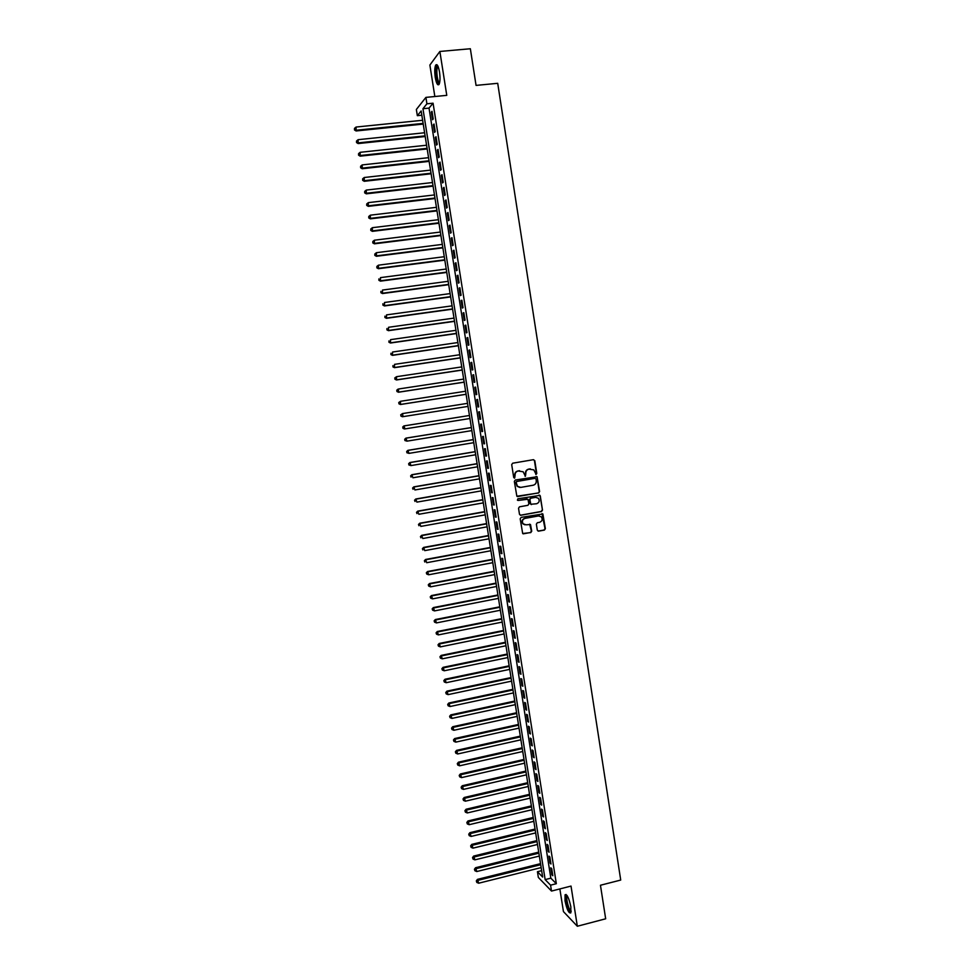 <?xml version="1.0" encoding="UTF-8"?>
<svg xmlns="http://www.w3.org/2000/svg" width="975" height="975" viewBox="0 0 975 975"><rect width="100%" height="100%" fill="white"/><g stroke="black" fill="none" stroke-linecap="round" stroke-linejoin="round"><path stroke-width="1.46" d="M536.104 474.411L536.786 473.423L534.8 460.688L533.459 459.676L512.667 463.21L511.704 464.624L513.703 477.421L514.654 478.116L515.068 475.483C514.934 473.107 515.958 471.607 518.176 470.998L523.161 471.778L525.403 476.263L525.817 473.631C525.683 471.254 526.707 469.767 528.913 469.146L533.837 469.889L536.104 474.411M535.775 474.386L536.421 473.423L534.446 460.688L533.471 459.676M514.312 478.103L515.068 475.483M525.062 476.251L525.817 473.631M570.85 906.823C568.961 898.036 567.036 894.014 565.073 894.794L565.025 900.839C566.889 909.578 568.815 913.587 570.789 912.868L570.85 906.823M439.506 72.004C438.348 65.849 437.068 63.57 435.667 65.167C434.618 67.677 434.484 71.784 435.264 77.488C436.41 83.618 437.69 85.885 439.103 84.313C440.139 81.839 440.273 77.732 439.506 72.004M537.298 530.168L538.639 531.143L544.416 530.083L545.378 528.682L542.88 513.971L521.162 517.359L520.187 518.773L522.685 533.508L530.766 532.594L531.728 531.192L530.497 524.538L525.976 524.806L523.148 523.807C521.747 521.296 522.356 519.492 524.964 518.395L538.59 515.933L541.344 516.872C542.807 519.383 542.222 521.198 539.589 522.32L537.322 522.734L536.36 524.136L537.298 530.168M550.57 885.166L551.509 891.065L538.346 877.427L537.444 871.711L542.661 877.061L421.151 110.955L417.337 115.672L416.362 109.468L425.904 97.39L426.916 103.801L422.955 108.713L545.147 879.608L550.57 885.166L556.335 883.703L433.071 103.204L426.916 103.801M425.904 97.39L446.769 95.355L439.871 51.456L470.352 48.75L476.056 85.398L497.713 83.314L620.722 880.059L600.454 885.251L605.67 918.791L577.334 926.25L571.021 886.08L551.509 891.065M538.639 492.948L539.602 491.546L537.067 476.738L515.3 480.017L514.337 481.418L516.86 496.251L538.639 492.948L539.236 491.522L537.042 477.397L536.116 476.409M540.296 496.031L542.49 510.132L541.527 511.534L520.833 515.263L519.48 514.276L518.542 508.219L519.504 506.817L527.926 505.306L528.889 503.904L527.95 499.249L518.152 500.455L517.42 500.199L517.883 498.773L539.979 495.373L542.49 510.132M559.857 888.932L563.44 911.588L577.334 926.25M439.871 51.456L429.878 65.045L434.838 96.513M433.217 118.938L432.01 111.308L431.34 112.113L432.534 119.73L433.217 118.938M435.216 131.637L434.021 124.02L433.339 124.8L434.545 132.393L435.216 131.637M437.227 144.324L436.02 136.719L435.337 137.463L436.544 145.056L437.227 144.324M439.225 156.987L438.031 149.394L437.336 150.113L438.543 157.694L439.225 156.987M441.224 169.638L440.03 162.057L439.335 162.74L440.529 170.308L441.224 169.638M443.223 182.276L442.028 174.696L441.334 175.354L442.528 182.91L443.223 182.276M445.222 194.89L444.027 187.322L443.32 187.956L444.515 195.5L445.222 194.89M447.208 207.492L446.014 199.936L445.307 200.533L446.501 208.077L447.208 207.492M449.195 220.082L448 212.526L447.293 213.098L448.488 220.63L449.195 220.082M451.181 232.647L449.987 225.103L449.28 225.639L450.474 233.171L451.181 232.647M453.168 245.188L451.973 237.668L451.267 238.18L452.449 245.688L453.168 245.188M455.142 257.729L453.96 250.209L453.241 250.685L454.423 258.192L455.142 257.729M457.129 270.246L455.934 262.738L455.215 263.189L456.398 270.684L457.129 270.246M459.103 282.75L457.921 275.243L457.19 275.669L458.372 283.152L459.103 282.75M461.077 295.23L459.895 287.735L459.164 288.137L460.346 295.608L461.077 295.23M463.04 307.698L461.87 300.215L461.126 300.58L462.308 308.051L463.04 307.698M465.014 320.153L463.832 312.683L463.088 313.012L464.271 320.47L465.014 320.153M466.976 332.585L465.794 325.126L465.063 325.431L466.233 332.877L466.976 332.585M468.938 345.004L467.768 337.557L467.013 337.837L468.195 345.272L468.938 345.004M470.901 357.398L469.731 349.964L468.975 350.22L470.145 357.642L470.901 357.398M472.863 369.793L471.681 362.359L470.925 362.59L472.107 370L472.863 369.793M474.813 382.163L473.643 374.741L472.887 374.936L474.057 382.334L474.813 382.163M476.763 394.509L475.593 387.099L474.837 387.27L476.007 394.668L476.763 394.509M478.713 406.855L477.543 399.445L476.775 399.592L477.945 406.977L478.713 406.855M480.663 419.177L479.493 411.779L478.725 411.889L479.895 419.274L480.663 419.177M482.613 431.474L481.443 424.101L480.663 424.186L481.833 431.547L482.613 431.474M484.551 443.771L483.381 436.398L482.613 436.459L483.771 443.808L484.551 443.771M486.488 456.044L485.331 448.683L484.551 448.707L485.708 456.056L486.488 456.044M488.426 468.293L487.268 460.943L486.476 460.943L487.634 468.28L488.426 468.293M490.364 480.541L489.206 473.192L488.414 473.168L489.572 480.492L490.364 480.541M492.29 492.765L491.132 485.428L490.34 485.379L491.497 492.692L492.29 492.765M494.227 504.977L493.07 497.652L492.265 497.567L493.423 504.879L494.227 504.977M496.153 517.164L494.995 509.852L494.191 509.742L495.349 517.043L496.153 517.164M498.079 529.34L496.921 522.039L496.117 521.905L497.274 529.193L498.079 529.34M500.004 541.503L498.847 534.215L498.042 534.044L499.188 541.332L500.004 541.503M501.918 553.654L500.772 546.366L499.956 546.183L501.101 553.447L501.918 553.654M503.831 565.78L502.686 558.504L501.869 558.285L503.015 565.549L503.831 565.78M505.745 577.895L504.599 570.631L503.783 570.387L504.928 577.639L505.745 577.895M507.658 589.997L506.513 582.733L505.696 582.465L506.842 589.704L507.658 589.997M509.572 602.075L508.426 594.835L507.597 594.531L508.743 601.77L509.572 602.075M511.473 614.14L510.339 606.901L509.498 606.584L510.644 613.811L511.473 614.14M513.386 626.194L512.241 618.967L511.412 618.613L512.545 625.828L513.386 626.194M515.288 638.235L514.142 631.008L513.301 630.642L514.447 637.845L515.288 638.235M517.189 650.252L516.043 643.049L515.202 642.635L516.336 649.838L517.189 650.252M519.078 662.257L517.944 655.054L517.103 654.627L518.237 661.818L519.078 662.257M520.979 674.249L519.846 667.058L518.992 666.595L520.126 673.774L520.979 674.249M522.868 686.217L521.735 679.039L520.882 678.563L522.015 685.73L522.868 686.217M524.757 698.185L523.624 691.007L522.771 690.495L523.904 697.661L524.757 698.185M526.646 710.129L525.513 702.963L524.66 702.427L525.781 709.581L526.646 710.129M528.535 722.048L527.402 714.894L526.537 714.334L527.67 721.476L528.535 722.048M530.412 733.968L529.291 726.826L528.413 726.229L529.547 733.358L530.412 733.968M532.301 745.863L531.168 738.733L530.303 738.112L531.424 745.241L532.301 745.863M534.178 757.746L533.045 750.616L532.167 749.982L533.301 757.088L534.178 757.746M536.055 769.616L534.922 762.499L534.044 761.828L535.165 768.934L536.055 769.616M537.92 781.463L536.798 774.357L535.921 773.662L537.042 780.756L537.92 781.463M539.797 793.297L538.675 786.203L537.786 785.484L538.907 792.565L539.797 793.297M541.661 805.118L540.54 798.037L539.65 797.294L540.772 804.363L541.661 805.118M543.526 816.928L542.405 809.847L541.515 809.079L542.636 816.148L543.526 816.928M545.391 828.726L544.269 821.645L543.38 820.852L544.489 827.909L545.391 828.726M547.255 840.499L546.134 833.43L545.232 832.613L546.353 839.658L547.255 840.499M549.108 852.26L547.999 845.203L547.097 844.362L548.206 851.394L549.108 852.26M550.972 864.008L549.851 856.952L548.949 856.087L550.058 863.119L550.972 864.008M433.071 103.204L429.024 108.103L550.838 878.17L556.335 883.703M550.802 867.799L551.911 874.831L552.825 875.733L551.716 868.701L550.802 867.799M541.649 870.663L537.444 871.711M421.822 115.221L417.337 115.672M429.024 108.103L422.955 108.713M550.838 878.17L545.147 879.608M431.34 112.113L432.12 112.04M433.339 124.8L434.131 124.715M435.337 137.463L436.13 137.377M437.336 150.113L438.128 150.028M439.335 162.74L440.127 162.654M441.334 175.354L442.114 175.268M443.32 187.956L444.1 187.858M445.307 200.533L446.099 200.436M447.293 213.098L448.086 213.001M449.28 225.639L450.06 225.554M451.267 238.18L452.047 238.083M453.241 250.685L454.021 250.587M455.215 263.189L455.995 263.092M457.19 275.669L457.97 275.572M459.164 288.137L459.932 288.027M461.126 300.58L461.906 300.483M463.088 313.012L463.868 312.914M465.063 325.431L465.831 325.321M467.013 337.837L467.793 337.728M468.975 350.22L469.743 350.098M470.925 362.59L471.705 362.468M472.887 374.936L473.655 374.814M474.837 387.27L475.605 387.148M476.775 399.592L477.555 399.47M479.895 419.274L480.663 419.14M481.833 431.547L482.601 431.425M483.771 443.808L484.538 443.686M485.708 456.056L486.476 455.922M487.634 468.28L488.402 468.158M489.572 480.492L490.34 480.37M491.497 492.692L492.265 492.558M493.423 504.879L494.191 504.745M495.349 517.043L496.104 516.908M497.274 529.193L498.03 529.059M499.188 541.332L499.943 541.186M501.101 553.447L501.869 553.3M503.015 565.549L503.77 565.403M504.928 577.639L505.684 577.492M506.842 589.704L507.597 589.558M508.743 601.77L509.498 601.612M510.644 613.811L511.4 613.653M512.545 625.828L513.301 625.682M514.447 637.845L515.202 637.687M516.336 649.838L517.091 649.679M518.237 661.818L518.992 661.659M520.126 673.774L520.882 673.615M522.015 685.73L522.771 685.559M523.904 697.661L524.648 697.491M525.781 709.581L526.537 709.41M527.67 721.476L528.413 721.317M529.547 733.358L530.29 733.2M531.424 745.241L532.167 745.071M533.301 757.088L534.044 756.917M535.165 768.934L535.921 768.763M537.042 780.756L537.786 780.585M538.907 792.565L539.65 792.395M540.772 804.363L541.515 804.192M542.636 816.148L543.38 815.965M544.489 827.909L545.232 827.726M546.353 839.658L547.097 839.475M548.206 851.394L548.949 851.212M550.058 863.119L550.802 862.936M551.911 874.831L552.654 874.636M525.476 473.618C525.33 471.254 526.366 469.755 528.56 469.146L530.29 468.841M514.727 475.471C514.593 473.094 515.617 471.607 517.835 470.986L519.565 470.693M517.433 496.592L538.285 492.911M535.994 479.018L535.068 478.311L516.847 481.479L516.165 482.467L517.433 486.269L520.735 487.403L533.191 485.221C535.385 484.599 536.408 483.112 536.274 480.748L535.994 479.018M519.712 487.439L517.091 486.257L515.824 482.442L516.494 481.467L534.702 478.298M520.309 515.239L541.174 511.485L542.124 510.083M527.048 498.883L518.152 500.455M536.64 503.746C539.297 502.612 539.87 500.784 538.358 498.262L535.641 497.347L530.839 498.201L529.876 499.602L530.802 504.258L536.64 503.746M531.351 504.587L530.144 503.575L529.523 499.566L530.485 498.164L535.287 497.311M539.931 495.995L539.065 495.02M539.333 515.885L538.59 515.933M524.782 524.782L522.795 523.746C521.393 521.235 522.003 519.443 524.623 518.347L538.237 515.885M523.173 533.849L530.412 532.533L531.375 531.131L529.657 524.148M538.066 531.107L544.05 530.022L545.013 528.621L542.015 513.606M422.626 120.278L356.07 127.042L356.082 130.967L423.235 124.081M354.681 129.651L354.473 128.383L354.486 129.955L356.582 130.211L423.126 123.398M354.473 128.383L356.07 127.042M356.082 130.967L354.486 129.955M439.469 83.375C438.323 83.765 437.324 81.644 436.495 77.037C435.74 70.931 436.032 67.202 437.373 65.861L437.812 65.886M438.067 66.446L437.568 66.934C436.727 68.945 436.617 72.235 437.239 76.806C437.86 80.45 438.665 82.448 439.628 82.778M436.958 64.728L436.642 65.142C435.593 67.628 435.459 71.711 436.227 77.378C436.91 81.376 437.775 83.801 438.86 84.654M571.106 911.674C569.132 913.855 564.403 897.305 566.499 895.562L566.987 895.403M567.328 895.928L567.097 896.208C565.646 898.328 569.168 911.223 571.167 911.04M566.073 894.465L565.987 894.611C564.293 897.098 568.181 912.076 570.753 912.929M424.6 132.758L358.117 139.681L358.13 143.569L425.21 136.537M356.728 142.277L356.521 141.022L356.533 142.569L358.629 142.838L425.1 135.878M356.521 141.022L358.117 139.681M358.13 143.569L356.533 142.569M426.587 145.226L360.165 152.307L360.165 156.158L427.172 148.968M358.776 154.891L358.568 153.636L358.568 155.171L360.677 155.464L427.074 148.346M358.568 153.636L360.165 152.307M360.165 156.158L358.568 155.171M428.561 157.682L362.212 164.909L362.212 168.736L429.146 161.387M360.823 167.493L360.616 166.238L360.616 167.761L362.724 168.066L429.049 160.79M360.616 166.238L362.212 164.909M362.212 168.736L360.616 167.761M430.536 170.113L364.248 177.499L364.248 181.289L431.108 173.782M362.858 180.07L362.651 178.815L362.651 180.326L364.76 180.643L431.023 173.221M362.651 178.815L364.248 177.499M364.248 181.289L362.651 180.326M432.498 182.532L366.295 190.076L366.283 193.83L433.083 186.176M364.894 192.636L364.699 191.38L364.687 192.879L366.795 193.208L432.997 185.64M364.699 191.38L366.295 190.076M366.283 193.83L364.687 192.879M434.472 194.939L368.331 202.629L368.306 206.347L435.045 198.547M366.929 205.189L366.734 203.933L366.722 205.42L368.83 205.762L434.96 198.035M366.734 203.933L368.331 202.629M368.306 206.347L366.722 205.42M436.434 207.334L370.354 215.17L370.342 218.851L436.995 210.892M368.964 217.717L368.769 216.462L368.757 217.937L370.866 218.303L436.922 210.417M368.769 216.462L370.354 215.17M370.342 218.851L368.757 217.937M438.397 219.704L372.389 227.687L372.365 231.343L438.957 223.238M371 230.234L370.793 228.979L370.78 230.441L372.901 230.819L438.884 222.788M370.793 228.979L372.389 227.687M372.365 231.343L370.78 230.441M440.359 232.05L374.412 240.203L374.388 243.823L440.907 235.56M373.023 242.726L372.828 241.483L372.816 242.933L374.924 243.323L440.846 235.146M372.828 241.483L374.412 240.203M374.388 243.823L372.816 242.933M442.309 244.396L376.447 252.683L376.411 256.279L442.857 247.857M375.046 255.218L374.851 253.963L374.839 255.401L376.947 255.803L442.796 247.479M374.851 253.963L376.447 252.683M376.411 256.279L374.839 255.401M444.271 256.717L378.471 265.163L378.422 268.71L444.807 260.154M377.069 267.674L376.874 266.431L376.862 267.857L378.97 268.271L444.758 259.801M376.874 266.431L378.471 265.163M378.422 268.71L376.862 267.857M446.221 269.027L380.482 277.619L380.445 281.141L446.757 272.427M379.092 280.13L378.897 278.887L378.873 280.288L380.993 280.727L446.708 272.098M380.445 281.141L378.873 280.288M448.171 281.312L382.505 290.062L382.456 293.548L448.707 284.688M381.115 292.561L380.908 291.318L380.896 292.719L383.004 293.17L448.658 284.383M382.456 293.548L380.896 292.719M450.121 293.597L384.516 302.482L384.467 305.943L450.645 296.924M383.126 304.98L382.919 303.737L382.907 305.114L385.015 305.589L450.608 296.656M384.467 305.943L382.907 305.114M452.059 305.858L386.527 314.888L386.466 318.313L452.583 309.148M385.137 317.375L384.93 316.144L384.918 317.509L387.026 317.996L452.546 308.917M386.466 318.313L384.918 317.509M454.009 318.094L388.538 327.283L388.477 330.671L454.521 321.36M387.148 329.757L386.941 328.526L386.917 329.879L389.037 330.379L454.484 321.153M388.477 330.671L386.917 329.879M455.947 330.33L390.548 339.653L390.475 343.017L456.458 333.56M389.147 342.128L388.952 340.897L388.928 342.237L391.048 342.749L456.422 333.377M390.475 343.017L388.928 342.237M457.884 342.542L392.547 352.024L392.474 355.351L458.384 345.735M391.158 354.486L390.951 353.242L390.926 354.583L393.047 355.107L458.36 345.589M392.474 355.351L390.926 354.583M459.81 354.729L394.546 364.357L394.473 367.66L460.322 357.898M393.157 366.819L392.962 365.588L392.925 366.905L395.046 367.441L460.298 357.776M394.473 367.66L392.925 366.905M461.748 366.917L396.545 376.691L396.472 379.957L462.247 370.049M395.155 379.141L394.96 377.91L394.924 379.214L397.044 379.775L462.223 369.952M394.729 377.983L396.545 376.691L394.96 377.91M396.472 379.957L394.924 379.214M463.673 379.08L398.543 389.001L398.458 392.23L464.173 382.188M397.154 391.438L396.959 390.207L396.923 391.499L399.043 392.072L464.161 382.115M396.715 390.28L397.958 389.171L396.959 390.207M398.458 392.23L396.923 391.499M465.599 391.231L400.542 401.298L400.445 404.503L466.087 394.302M399.141 403.723L398.946 402.504L398.909 403.784L401.042 404.369L466.087 394.266M398.714 402.553L400.542 401.298L398.946 402.504M400.445 404.503L398.909 403.784M402.431 416.739L468.012 406.404L402.431 416.739L400.896 416.045L400.944 414.777L400.896 416.045M467.525 403.357L402.529 413.571L403.028 416.642L401.139 415.996M400.701 414.814L402.529 413.571L400.944 414.777M402.931 427.026L403.126 428.257L402.931 427.026L404.515 425.843L469.45 415.484L403.918 425.917L405.015 428.903L469.926 418.507M403.126 428.257L404.418 428.976L402.882 428.281M402.687 427.062L403.918 425.917M471.364 427.538L405.905 438.141L407.002 441.151L471.851 430.609M471.364 427.586L406.502 438.092L404.674 439.298L405.112 440.493L404.918 439.274M405.112 440.493L407.002 441.151L404.869 440.517M404.674 439.298L405.905 438.141M473.277 439.603L407.879 450.34L408.988 453.375L473.765 442.687M473.289 439.676L408.488 450.316L406.66 451.51L407.099 452.717L406.892 451.498M407.099 452.717L408.988 453.375L406.855 452.729M406.66 451.51L407.879 450.34M475.191 451.644L409.853 462.528L410.962 465.587L475.678 454.764M475.203 451.742L410.475 462.528L408.635 463.71L409.073 464.929L408.878 463.71M409.073 464.929L410.962 465.587L408.83 464.929M408.635 463.71L409.853 462.528M477.092 463.673L411.828 474.703L412.937 477.774L477.592 466.806M477.116 463.795L412.449 474.727L410.609 475.885L411.048 477.116L410.853 475.898M410.609 475.885L411.828 474.703M478.993 475.69L413.802 486.866L414.911 489.962L479.505 478.847M479.018 475.837L414.424 486.915L412.583 488.061L413.034 489.292L412.827 488.073M412.583 488.061L413.802 486.866M480.907 487.683L415.777 499.005L416.886 502.125L481.406 490.864M480.931 487.866L416.398 499.078L414.558 500.212L414.997 501.455L414.802 500.236M414.558 500.212L415.777 499.005M482.796 499.663L417.739 511.132L418.86 514.276L483.308 502.881M482.832 499.87L418.36 511.241L416.52 512.338L416.971 513.606L416.776 512.387M416.52 512.338L417.739 511.132M484.697 511.631L419.701 523.234L420.822 526.403L485.209 514.861M484.733 511.875L420.335 523.368L418.494 524.465L418.945 525.732L418.738 524.513M418.494 524.465L419.701 523.234M486.598 523.587L421.663 535.324L422.784 538.517L487.11 526.841M486.635 523.855L422.297 535.494L420.457 536.567L420.908 537.847L420.712 536.628M420.457 536.567L421.663 535.324M488.487 535.519L423.625 547.414L424.747 550.619L489.011 538.797M488.536 535.811L424.259 547.597L422.419 548.657L422.87 549.937L422.675 548.73M422.419 548.657L423.625 547.414M490.376 547.438L425.575 559.467L426.709 562.709L490.9 550.741M490.425 547.767L426.221 559.687L424.381 560.722L424.832 562.027L424.637 560.82M424.381 560.722L425.575 559.467M492.265 559.345L427.538 571.521L428.671 574.775L492.802 562.673M492.326 559.699L428.183 571.764L426.331 572.788L426.782 574.092L426.587 572.886M428.671 574.775L426.782 574.092M426.331 572.788L427.538 571.521M494.154 571.24L429.487 583.55L430.621 586.828L494.691 574.592M494.215 571.618L430.133 583.818L428.281 584.829L428.744 586.133L428.549 584.939M430.621 586.828L428.744 586.133M428.281 584.829L429.487 583.55M496.031 583.111L431.438 595.567L432.571 598.869L496.567 586.487M496.104 583.513L432.083 595.859L430.243 596.846L430.694 598.175L430.499 596.968M432.571 598.869L430.694 598.175M430.243 596.846L431.438 595.567M497.92 594.969L433.375 607.571L434.521 610.898L498.457 598.37M497.981 595.408L434.033 607.888L432.181 608.863L432.644 610.192L432.449 608.997M434.521 610.898L432.644 610.192M432.181 608.863L433.375 607.571M499.797 606.816L435.325 619.552L436.471 622.903L500.346 610.24M499.87 607.279L435.983 619.905L434.131 620.856L434.594 622.196L434.399 621.002M436.471 622.903L434.594 622.196M434.131 620.856L435.325 619.552M501.674 618.65L437.263 631.52L438.421 634.896L502.222 622.099M501.747 619.137L437.933 631.898L436.081 632.836L436.532 634.189L436.337 632.994M438.421 634.896L436.532 634.189M436.081 632.836L437.263 631.52M503.551 630.459L439.201 643.476L440.359 646.876L504.099 633.933M503.624 630.983L439.871 643.878L438.019 644.804L438.482 646.157L438.287 644.963M440.359 646.876L438.482 646.157M438.019 644.804L439.201 643.476M505.416 642.257L441.139 655.419L442.297 658.832L505.976 645.755M505.501 642.805L441.809 655.846L439.957 656.748L440.42 658.125L440.225 656.918M442.297 658.832L440.42 658.125M439.957 656.748L441.139 655.419M507.293 654.042L443.077 667.339L444.234 670.776L507.841 657.564M507.378 654.615L443.747 667.79L441.894 668.679L442.357 670.057L442.163 668.862M444.234 670.776L442.357 670.057M441.894 668.679L443.077 667.339M509.157 665.815L445.002 679.246L446.172 682.707L509.718 669.362M509.255 666.412L445.685 679.733L443.832 680.599L444.295 681.988L444.1 680.794M446.172 682.707L444.295 681.988M443.832 680.599L445.002 679.246M511.022 677.576L446.928 691.141L448.098 694.627L511.582 681.135M511.119 678.198L447.622 691.653L445.758 692.506L446.221 693.895L446.026 692.713M448.098 694.627L446.221 693.895M445.758 692.506L446.928 691.141M512.887 689.313L448.866 703.012L450.036 706.522L513.447 692.908M512.984 689.971L449.548 703.548L447.683 704.389L448.159 705.803L447.964 704.608M450.036 706.522L448.159 705.803M447.683 704.389L448.866 703.012M514.739 701.037L450.779 714.882L451.961 718.404L515.312 704.657M514.849 701.72L451.474 715.443L449.609 716.272L450.084 717.685L449.889 716.491M451.961 718.404L450.084 717.685M449.609 716.272L450.779 714.882M516.604 712.749L452.705 726.728L453.887 730.275L517.177 716.393M516.713 713.456L453.399 727.313L451.535 728.13L452.01 729.544L451.815 728.362M453.887 730.275L452.01 729.544M451.535 728.13L452.705 726.728M518.456 724.449L454.63 738.562L455.8 742.133L519.029 728.106M518.566 725.181L455.325 739.172L453.46 739.964L453.936 741.402L453.741 740.208M455.8 742.133L453.936 741.402M453.46 739.964L454.63 738.562M520.309 736.125L456.544 750.372L457.726 753.967L520.894 739.818M520.431 736.893L457.251 751.018L455.374 751.798L455.849 753.236L455.654 752.054M457.726 753.967L455.849 753.236M455.374 751.798L456.544 750.372M522.161 747.801L458.457 762.182L459.639 765.802L522.746 751.506M522.283 748.581L459.164 762.84L457.299 763.608L457.763 765.058L457.58 763.876M459.639 765.802L457.763 765.058M457.299 763.608L458.457 762.182M524.002 759.452L460.371 773.967L461.553 777.611L524.599 763.181M524.136 760.256L461.077 774.65L459.213 775.405L459.688 776.856L459.493 775.686M461.553 777.611L459.688 776.856M459.213 775.405L460.371 773.967M525.854 771.091L462.272 785.74L463.466 789.397L526.451 774.832M525.988 771.92L462.991 786.447L461.126 787.191L461.602 788.653L461.407 787.471M463.466 789.397L461.602 788.653M461.126 787.191L462.272 785.74M527.694 782.706L464.185 797.501L465.38 801.182L528.292 786.484M527.828 783.571L464.904 798.233L463.028 798.952L463.503 800.426L463.32 799.244M465.38 801.182L463.503 800.426M463.028 798.952L464.185 797.501M529.535 794.32L466.087 809.238L467.293 812.943L530.144 798.111M529.681 795.21L466.806 810.006L464.941 810.7L465.416 812.187L465.221 811.017M467.293 812.943L465.416 812.187M464.941 810.7L466.087 809.238M531.375 805.911L467.988 820.962L469.194 824.692L531.984 809.725M531.521 806.825L468.719 821.754L466.842 822.437L467.317 823.936L467.135 822.754M469.194 824.692L467.317 823.936M466.842 822.437L467.988 820.962M533.215 817.489L469.889 832.674L471.096 836.428L533.825 821.328M533.362 818.427L470.62 833.491L468.743 834.161L469.219 835.66L469.036 834.49M471.096 836.428L469.219 835.66M468.743 834.161L469.889 832.674M535.043 829.055L471.79 844.374L472.997 848.14L535.665 832.918M535.202 830.017L472.522 845.215L470.645 845.873L471.12 847.385L470.937 846.203M472.997 848.14L471.12 847.385M470.645 845.873L471.79 844.374M536.884 840.608L473.679 856.062L474.898 859.852L537.493 844.496M537.03 841.596L474.423 856.928L472.534 857.561L473.021 859.085L472.838 857.915M474.898 859.852L473.021 859.085M472.534 857.561L473.679 856.062M538.712 852.138L475.568 867.726L476.787 871.54L539.333 856.05M538.87 853.162L476.312 868.615L474.435 869.237L474.923 870.76L474.727 869.602M476.787 871.54L474.923 870.76M474.435 869.237L475.568 867.726M540.54 863.655L477.457 879.377L478.676 883.216L541.162 867.592M540.698 864.703L478.213 880.291L476.324 880.9L476.812 882.436L476.629 881.266M478.676 883.216L476.812 882.436M476.324 880.9L477.457 879.377M565.073 894.794L566.024 894.538M438.043 66.458L437.373 65.861M438.238 66.873L437.568 66.934"/></g></svg>
